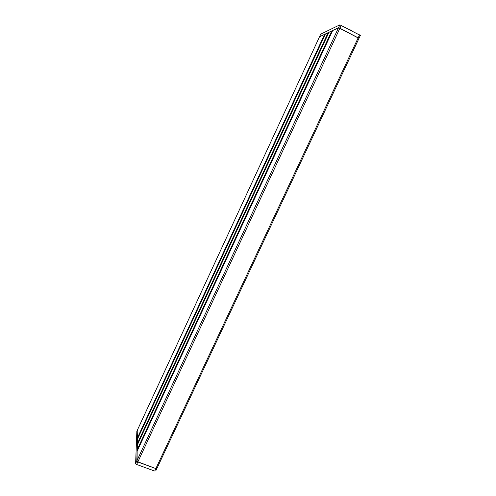 <?xml version="1.0" encoding="UTF-8"?>
<svg xmlns="http://www.w3.org/2000/svg" width="496" height="496" viewBox="0 0 496 496"><rect width="100%" height="100%" fill="white"/><g stroke="black" fill="none" stroke-linecap="round" stroke-linejoin="round"><path stroke-width="0.74" d="M137.138 451.199L137.088 461.522L155.856 468.577L156.891 468.416M137.423 449.915L332.091 31.062L328.953 32.296L137.336 444.986L137.423 449.915M137.547 438.972L137.38 443.523L137.869 443.827M137.925 428.941L137.578 437.577L138.055 437.869M358.955 38.384L339.059 27.807L332.661 30.535L137.119 451.236L137.088 461.547L155.843 468.596L137.826 461.981L136.778 461.051L137.857 429.083L137.578 437.602L138.043 437.894M137.528 439.034L137.38 443.548L137.863 443.852M137.33 445.036L137.417 449.934M359.011 38.335L156.866 468.54L155.843 468.602L156.817 468.596M325.116 34.596L324.558 34.379L319.498 36.834M325.426 33.957L328.104 32.68L328.674 32.91L328.085 32.705L325.395 33.995M328.972 32.283L332.091 31.062M325.122 34.571L324.582 34.36L319.548 36.747L338.526 27.72L359.023 38.304L339.078 27.782L332.686 30.523M320.714 34.205L319.542 36.76M155.719 470.915L154.678 471.076L136.667 464.473L135.619 463.543L136.859 431.235M359.023 38.304L360.319 35.476M319.505 36.785L136.803 431.359M320.751 34.131L339.878 24.819L360.375 35.427M350.145 29.847L351.955 30.789M137.814 437.807L324.886 34.453M137.615 443.759L328.42 32.779M137.826 461.974L341.291 25.228M154.678 471.076L155.849 468.577M324.582 34.36L137.578 437.577M137.535 438.985L325.419 33.964L137.528 439.003M328.085 32.705L137.38 443.523M328.966 32.29L137.33 445.005M331.774 30.938L137.175 449.692M338.539 27.726L136.791 461.026M358.248 37.665L155.856 468.577M136.778 461.051L135.619 463.543M137.826 461.981L136.667 464.473M338.526 27.72L339.878 24.819M358.255 37.665L359.606 34.776M319.498 36.803L137.888 428.984M332.661 30.535L137.125 451.211M137.869 429.028L136.822 431.278M156.854 468.565L155.694 471.039M319.511 36.766L320.714 34.168"/></g></svg>
